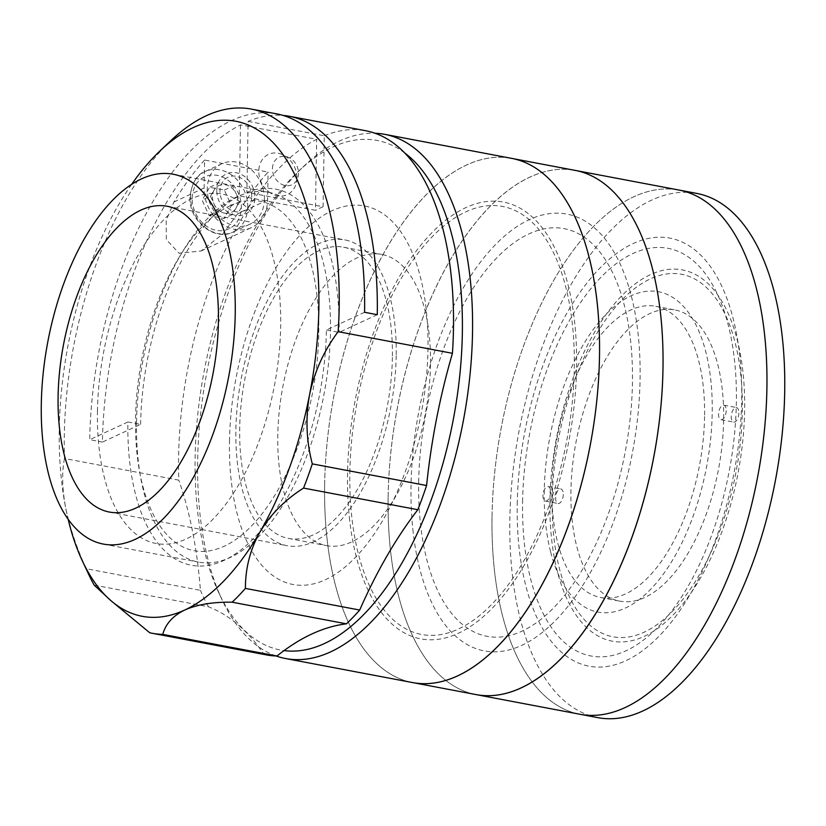 <?xml version="1.0" encoding="UTF-8"?>
<svg xmlns="http://www.w3.org/2000/svg" width="826" height="826" viewBox="0 0 826 826"><rect width="100%" height="100%" fill="white"/><g stroke="black" fill="none" stroke-linecap="round" stroke-linejoin="round"><path stroke-width="0.62" stroke-dasharray="4.13 3.1" d="M492.048 515.847A266.736 130.508 100.7 0 1 679.096 190.073A266.736 130.508 100.7 0 0 492.048 515.847A266.736 130.508 100.7 0 0 579.852 714.242A266.736 130.508 100.7 0 1 492.048 515.847M597.652 717.608A266.736 130.508 100.7 0 1 509.849 519.224A266.736 130.508 100.7 0 1 696.896 193.439M522.59 501.692A207.46 101.505 100.7 0 1 632.943 253.52A207.46 101.505 100.7 0 1 736.358 402.613A207.46 101.505 100.7 0 1 626.005 650.785A207.46 101.505 100.7 0 1 522.59 501.692M552.222 499.585A184.497 90.271 100.7 0 1 650.361 278.889A184.497 90.271 100.7 0 1 742.326 411.472A184.497 90.271 100.7 0 1 644.197 632.169A184.497 90.271 100.7 0 1 552.222 499.585M388.137 496.178A266.736 130.508 100.7 0 1 575.185 170.393A266.736 130.508 100.7 0 0 437.099 284.939A266.736 130.508 100.7 0 0 390.708 552.387A266.736 130.508 100.7 0 0 475.941 694.563A266.736 130.508 100.7 0 1 388.137 496.178M418.679 482.023A207.46 101.505 100.7 0 1 529.032 233.851A207.46 101.505 100.7 0 1 632.448 382.944A207.46 101.505 100.7 0 1 522.094 631.116A207.46 101.505 100.7 0 1 418.679 482.023M517.241 504.17A217.837 106.585 100.7 0 1 633.119 243.587A217.837 106.585 100.7 0 1 741.707 400.135A217.837 106.585 100.7 0 1 625.829 660.717A217.837 106.585 100.7 0 1 517.241 504.17M276.08 655.978A266.736 130.508 100.7 0 1 222.07 599.759A266.736 130.508 100.7 0 1 197.662 460.113A266.736 130.508 100.7 0 1 304.226 165.84A266.736 130.508 100.7 0 1 375.045 133.254M324.649 484.16A266.736 130.508 100.7 0 1 511.686 158.375A266.736 130.508 100.7 0 0 373.61 272.91A266.736 130.508 100.7 0 0 327.21 540.369A266.736 130.508 100.7 0 0 412.453 682.544A266.736 130.508 100.7 0 1 324.649 484.16M404.761 152.975A259.333 126.884 -79.3 0 0 298.733 171.044A259.333 126.884 -79.3 0 0 195.132 457.139A259.333 126.884 -79.3 0 0 218.859 592.903A259.333 126.884 -79.3 0 0 284.072 650.589M229.483 441.218A192.644 94.257 100.7 0 1 331.959 210.775A192.644 94.257 100.7 0 1 427.982 349.212A192.644 94.257 100.7 0 1 325.516 579.656A192.644 94.257 100.7 0 1 229.483 441.218M349.842 472.482A217.837 106.585 100.7 0 1 465.709 211.9A217.837 106.585 100.7 0 1 574.297 368.448A217.837 106.585 100.7 0 1 458.43 629.02A217.837 106.585 100.7 0 1 349.842 472.482M430.48 364.638A148.184 72.502 100.7 0 1 326.569 545.625A148.184 72.502 100.7 0 1 277.784 435.416A148.184 72.502 100.7 0 1 381.705 254.418A148.184 72.502 100.7 0 1 430.48 364.638M392.381 357.431A148.184 72.502 100.7 0 1 288.47 538.418A148.184 72.502 100.7 0 1 239.695 428.198A148.184 72.502 100.7 0 1 343.606 247.211A148.184 72.502 100.7 0 1 392.381 357.431M396.201 355.655A155.598 76.126 100.7 0 1 287.097 545.697A155.598 76.126 100.7 0 1 235.875 429.964A155.598 76.126 100.7 0 1 344.979 239.932A155.598 76.126 100.7 0 1 396.201 355.655M136.538 422.127A188.204 92.078 100.7 0 1 268.512 192.272A188.204 92.078 100.7 0 1 330.462 332.248A188.204 92.078 100.7 0 1 198.488 562.103A188.204 92.078 100.7 0 1 136.538 422.127M364.576 312.29L326.404 329.987A192.644 94.257 100.7 0 1 223.929 560.431A192.644 94.257 100.7 0 1 127.896 421.983L140.596 424.388L102.424 442.086A266.736 130.508 100.7 0 1 240.49 124.871L316.678 139.295A266.736 130.508 100.7 0 0 178.612 456.51A266.736 130.508 100.7 0 0 178.798 480.143L64.511 458.502A266.736 130.508 100.7 0 1 64.325 434.868A266.736 130.508 100.7 0 1 170.889 140.596M276.772 113.895A266.736 130.508 -79.3 0 0 89.724 439.68L102.424 442.086M248.12 121.339L324.308 135.763L323.069 206.737L246.881 192.313L248.12 121.339A266.736 130.508 100.7 0 1 283.06 115.423M324.308 135.763A266.736 130.508 100.7 0 1 365.66 130.725M131.561 184.456A251.92 123.26 -79.3 0 0 59.265 428.931A251.92 123.26 -79.3 0 0 65.657 507.794C69.632 527.04 76.457 547.339 86.141 568.701L200.419 590.342A370.471 181.266 100.7 0 0 178.798 480.143M64.511 458.502C61.733 472.142 62.115 488.569 65.657 507.794A251.92 123.26 -79.3 0 0 68.155 519.317M266.416 654.894A266.736 130.508 100.7 0 1 264.021 654.398L149.733 632.757M296.885 178.158A22.23 18.296 -114.9 0 1 277.464 195.834A22.23 18.296 -114.9 0 1 258.796 170.941A22.23 18.296 -114.9 0 1 278.207 153.264A22.23 18.296 -114.9 0 1 296.885 178.158M240.49 124.871L239.251 195.855L315.439 210.279L316.678 139.295M140.596 424.388A192.644 94.257 100.7 0 1 239.251 195.855M127.896 421.983L89.724 439.68M230.124 205.726A177.827 87.009 100.7 0 1 318.764 333.518A177.827 87.009 100.7 0 1 224.176 546.244A177.827 87.009 100.7 0 1 135.536 418.452A177.827 87.009 100.7 0 1 230.124 205.726M377.275 314.696L339.094 332.382L326.404 329.987M246.881 192.313A192.644 94.257 100.7 0 1 339.094 332.382M272.456 168.545A15.188 12.504 -114.9 0 1 285.724 156.465A15.188 12.504 -114.9 0 1 298.496 173.481A15.188 12.504 -114.9 0 1 285.218 185.551A15.188 12.504 -114.9 0 1 272.456 168.545M204.59 160.048A266.736 130.508 -79.3 0 0 173.945 201.978L166.191 220.387L166.336 239.602L179.056 253.252L200.976 251.011L222.555 234.285L237.444 213.996A266.736 130.508 100.7 0 1 268.089 172.066L204.59 160.048L204.105 187.998A37.046 30.5 65.1 0 0 219.561 221.822A37.046 30.5 65.1 0 0 251.424 227.625A37.046 30.5 65.1 0 0 267.593 200.026L268.089 172.066M216.804 190.403A22.23 18.296 -114.9 0 1 236.226 172.727A22.23 18.296 -114.9 0 1 254.893 197.62A22.23 18.296 -114.9 0 1 235.482 215.297A22.23 18.296 -114.9 0 1 216.804 190.403M94.174 585.128L208.451 606.769A370.471 181.266 100.7 0 1 264.021 654.398M208.451 606.769A266.736 130.508 100.7 0 1 200.419 590.342M323.069 206.737L315.439 210.279M97.437 411.234A177.827 87.009 100.7 0 1 192.024 198.519A177.827 87.009 100.7 0 1 280.664 326.311A177.827 87.009 100.7 0 1 186.077 539.027A177.827 87.009 100.7 0 1 97.437 411.234M88.743 574.514A266.736 130.508 100.7 0 1 86.141 568.701M210.496 196.196L217.579 211.766L232.24 214.543L239.829 201.74L236.277 193.955A14.816 12.194 -114.9 0 1 237.857 201.368A14.816 12.194 -114.9 0 1 236.029 208.142A14.816 12.194 -114.9 0 1 224.909 213.16A14.816 12.194 -114.9 0 1 214.037 203.981A14.816 12.194 -114.9 0 1 212.458 196.567A14.816 12.194 -114.9 0 1 214.285 189.794L210.496 196.196L202.102 200.088L209.184 215.658L223.846 218.436L231.425 205.633L224.342 190.063L209.68 187.285L202.102 200.088M264.423 199.417A33.339 27.444 65.1 0 0 250.515 168.979A33.339 27.444 65.1 0 0 221.833 163.765A33.339 27.444 65.1 0 0 207.274 188.607A33.339 27.444 65.1 0 0 221.192 219.045A33.339 27.444 65.1 0 0 249.875 224.259A33.339 27.444 65.1 0 0 264.423 199.417M217.579 211.766L209.184 215.658M232.24 214.543L223.846 218.436M224.342 190.063L232.736 186.17L236.277 193.955A14.816 12.194 65.1 0 0 214.285 189.794L218.074 183.393L209.68 187.285M239.829 201.74L231.425 205.633M251.724 197.022A18.523 15.25 65.1 0 0 236.164 176.279A18.523 15.25 65.1 0 0 219.974 191.012A18.523 15.25 65.1 0 0 235.544 211.745A18.523 15.25 65.1 0 0 251.724 197.022M349.687 520.38A222.287 108.753 100.7 0 1 439.742 225.209A222.287 108.753 100.7 0 1 574.452 320.54A222.287 108.753 100.7 0 1 484.397 615.721A222.287 108.753 100.7 0 1 349.687 520.38M413.176 532.409A222.287 108.753 100.7 0 1 503.23 237.227A222.287 108.753 100.7 0 1 637.94 332.558A222.287 108.753 100.7 0 1 547.896 627.739A222.287 108.753 100.7 0 1 413.176 532.409M550.56 551.592A163.011 79.75 100.7 0 1 596.165 325.681A163.011 79.75 100.7 0 1 705.9 352.248A163.011 79.75 100.7 0 1 660.294 578.159A163.011 79.75 100.7 0 1 550.56 551.592M563.291 494.454A7.413 3.624 100.7 0 1 558.097 503.499A7.413 3.624 100.7 0 1 555.661 497.985A7.413 3.624 100.7 0 1 560.854 488.94A7.413 3.624 100.7 0 1 563.291 494.454M550.601 492.048A7.413 3.624 100.7 0 1 545.397 501.093A7.413 3.624 100.7 0 1 542.961 495.579A7.413 3.624 100.7 0 1 548.154 486.535A7.413 3.624 100.7 0 1 550.601 492.048M738.888 413.062A7.413 3.624 100.7 0 1 733.694 422.117A7.413 3.624 100.7 0 1 731.258 416.603A7.413 3.624 100.7 0 1 736.451 407.548A7.413 3.624 100.7 0 1 738.888 413.062M726.199 410.656A7.413 3.624 100.7 0 1 720.995 419.711A7.413 3.624 100.7 0 1 718.558 414.198A7.413 3.624 100.7 0 1 723.752 405.153A7.413 3.624 100.7 0 1 726.199 410.656M723.628 420.145A148.184 72.502 100.7 0 1 619.707 601.132A148.184 72.502 100.7 0 1 570.931 490.912A148.184 72.502 100.7 0 1 674.842 309.926A148.184 72.502 100.7 0 1 723.628 420.145M704.578 416.531A148.184 72.502 100.7 0 1 600.667 597.518A148.184 72.502 100.7 0 1 551.882 487.309A148.184 72.502 100.7 0 1 655.792 306.322A148.184 72.502 100.7 0 1 704.578 416.531M549.93 500.639A188.937 92.44 100.7 0 1 650.434 274.635A188.937 92.44 100.7 0 1 744.618 410.408A188.937 92.44 100.7 0 1 644.115 636.423A188.937 92.44 100.7 0 1 549.93 500.639M237.444 213.996L267.593 200.026M173.945 201.978L204.105 187.998M192.159 198.199A28.714 23.634 -114.9 0 1 217.238 175.37A28.714 23.634 -114.9 0 1 241.368 207.522A28.714 23.634 -114.9 0 1 216.288 230.351A28.714 23.634 -114.9 0 1 192.159 198.199M247.717 207.161A33.339 27.444 65.1 0 0 233.81 176.723A33.339 27.444 65.1 0 0 205.127 171.498A33.339 27.444 65.1 0 0 190.579 196.34A33.339 27.444 65.1 0 0 204.487 226.789A33.339 27.444 65.1 0 0 233.169 232.003A33.339 27.444 65.1 0 0 247.717 207.161M298.733 171.044L304.226 165.84M218.859 592.903L222.07 599.759M288.47 538.418L326.569 545.625M109.311 512.037L287.097 545.697M173.274 174.245L268.512 192.272M103.25 544.066L198.488 562.103M167.203 206.273L344.979 239.932M343.606 247.211L381.705 254.418M200.976 251.011L251.424 227.625M249.875 224.259L233.169 232.003C214.739 241.842 188.524 220.645 189.918 197.011C191.962 182.629 197.032 174.121 205.127 171.498L221.833 163.765M545.397 501.093L558.097 503.499M720.995 419.711L733.694 422.117M600.667 597.518L619.707 601.132M655.792 306.322L674.842 309.926M723.752 405.153L736.451 407.548M548.154 486.535L560.854 488.94"/><path stroke-width="1.24" d="M375.045 133.254A266.736 130.508 100.7 0 1 384.709 134.339L679.096 190.073A266.736 130.508 100.7 0 1 766.9 388.457A266.736 130.508 100.7 0 1 579.852 714.242L597.652 717.608A266.736 130.508 100.7 0 0 784.7 391.834A266.736 130.508 100.7 0 0 696.896 193.439L679.096 190.073A266.736 130.508 100.7 0 1 766.9 388.457A266.736 130.508 100.7 0 1 579.852 714.242L475.941 694.563A266.736 130.508 100.7 0 0 662.989 368.788A266.736 130.508 100.7 0 0 575.185 170.393A266.736 130.508 100.7 0 1 660.418 312.579A266.736 130.508 100.7 0 1 614.017 580.028A266.736 130.508 100.7 0 1 475.941 694.563L412.453 682.544A266.736 130.508 100.7 0 0 599.49 356.77A266.736 130.508 100.7 0 0 511.686 158.375A266.736 130.508 100.7 0 1 596.93 300.55A266.736 130.508 100.7 0 1 550.529 568.009A266.736 130.508 100.7 0 1 412.453 682.544L285.466 658.508A266.736 130.508 100.7 0 1 276.08 655.978M384.709 134.339A266.736 130.508 100.7 0 1 472.513 332.723A266.736 130.508 100.7 0 1 285.466 658.508M284.072 650.589A259.333 126.884 -79.3 0 0 462.343 333.291A259.333 126.884 -79.3 0 0 404.761 152.975M218.425 321.995A155.598 76.126 100.7 0 1 109.311 512.037A155.598 76.126 100.7 0 1 58.099 396.304A155.598 76.126 100.7 0 1 167.203 206.273A155.598 76.126 100.7 0 1 218.425 321.995M41.3 404.09A188.204 92.078 100.7 0 1 173.274 174.245A188.204 92.078 100.7 0 1 235.224 314.21A188.204 92.078 100.7 0 1 103.25 544.066A188.204 92.078 100.7 0 1 41.3 404.09M426.588 485.512L312.3 463.882A266.736 130.508 100.7 0 1 303.555 488.083C285.084 499.771 270.577 514.361 260.045 531.841A251.92 123.26 -79.3 0 0 309.574 394.735A251.92 123.26 -79.3 0 0 318.846 308.614A251.92 123.26 -79.3 0 0 159.903 151.003L170.889 140.596A266.736 130.508 100.7 0 1 251.372 109.094A266.736 130.508 100.7 0 1 339.176 307.478A266.736 130.508 100.7 0 1 338.154 331.68L452.441 353.311A370.471 181.266 -79.3 0 0 426.588 485.512A266.736 130.508 100.7 0 1 417.842 509.714A370.471 181.266 -79.3 0 0 359.702 610.042A266.736 130.508 100.7 0 1 346.424 623.837A370.471 181.266 -79.3 0 0 277.02 655.999A266.736 130.508 100.7 0 1 266.416 654.894L152.129 633.263A266.736 130.508 100.7 0 1 149.733 632.757L111.159 600.853A251.92 123.26 -79.3 0 0 184.848 609.97C173.037 615.68 165.675 623.816 162.732 634.368A266.736 130.508 100.7 0 1 152.129 633.263M283.06 115.423A266.736 130.508 100.7 0 1 289.472 116.301A266.736 130.508 100.7 0 1 377.275 314.696L364.576 312.29A266.736 130.508 -79.3 0 0 276.772 113.895L251.372 109.094M289.472 116.301L365.66 130.725A266.736 130.508 100.7 0 1 453.464 329.12A266.736 130.508 100.7 0 1 452.441 353.311M159.903 151.003A251.92 123.26 -79.3 0 0 131.561 184.456M277.02 655.999L162.732 634.368M359.702 610.042L245.415 588.411A266.736 130.508 100.7 0 1 232.137 602.195L346.424 623.837M303.555 488.083L417.842 509.714M232.137 602.195C213.087 601.886 197.321 604.477 184.848 609.97A251.92 123.26 -79.3 0 0 260.045 531.841C250.226 549.383 245.353 568.236 245.415 588.411M338.154 331.68C323.988 350.585 314.458 371.607 309.574 394.735C305.383 417.77 306.291 440.816 312.3 463.882M68.155 519.317A251.92 123.26 -79.3 0 0 82.321 560.813A251.92 123.26 -79.3 0 0 111.159 600.853L94.174 585.128A266.736 130.508 100.7 0 1 88.743 574.514L82.321 560.813"/></g></svg>
